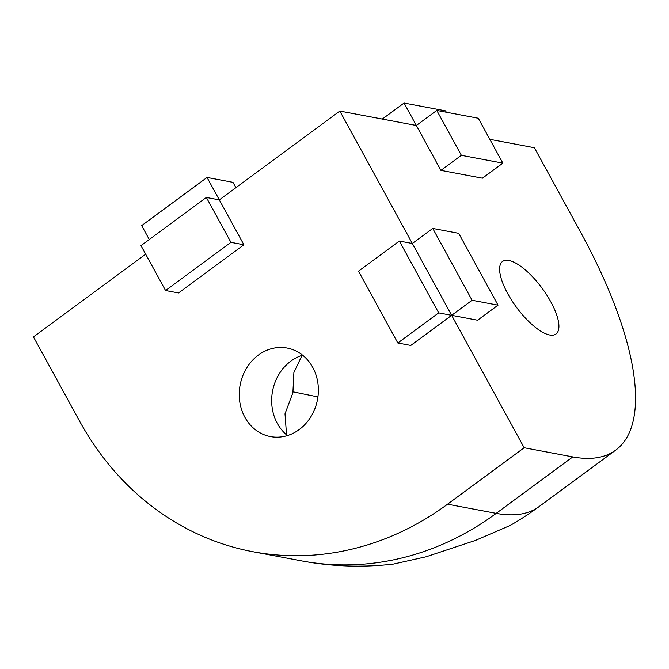 <?xml version="1.0" encoding="UTF-8"?>
<svg xmlns="http://www.w3.org/2000/svg" width="669" height="669" viewBox="0 0 669 669"><rect width="100%" height="100%" fill="white"/><g stroke="black" fill="none" stroke-linecap="round" stroke-linejoin="round"><path stroke-width="1" d="M165.569 290.513L230.93 242.337L206.353 197.447L140.992 245.623L165.569 290.513L178.539 292.955L243.901 244.779L219.323 199.889L339.835 111.062L412.338 243.491L399.368 241.049L358.517 271.162L397.838 342.988L438.688 312.875L451.659 315.316L524.162 447.745L447.569 504.2L496.206 513.366A305.29 266.755 100.7 0 1 301.435 560.873A305.29 305.29 0 0 0 393.472 564.076L426.136 556.784L475.358 540.46L510.33 525.399A305.29 305.29 0 0 0 539.089 506.609L615.689 450.153A305.29 108.236 53.6 0 0 580.458 231.892L534.38 147.715L489.825 139.328M230.93 242.337L243.901 244.779M299.202 429.582A45.049 39.362 100.7 0 1 270.468 436.589A45.049 39.362 100.7 0 1 239.77 401.843A45.049 39.362 100.7 0 1 258.41 355.063A45.049 39.362 100.7 0 1 287.143 348.047A45.049 39.362 100.7 0 1 317.842 382.802A45.049 39.362 100.7 0 1 299.202 429.582M447.569 504.2A305.29 266.755 -79.3 0 1 252.798 551.708A305.29 266.755 -79.3 0 1 79.536 421.06L33.45 336.892L145.675 254.178M397.838 342.988L410.808 345.43L451.659 315.316L477.599 320.208L498.029 305.148L458.7 233.322L432.759 228.438L412.338 243.491L451.659 315.316L472.088 300.264L498.029 305.148M206.353 197.447L219.323 199.889L207.039 177.444L232.971 182.336L235.898 187.671M524.162 447.745L572.798 456.91A305.29 108.236 53.6 0 0 615.689 450.153M302.589 355.18A45.049 39.362 -79.3 0 0 290.831 361.168A45.049 39.362 -79.3 0 0 287.444 435.569M339.835 111.062L416.352 125.479L440.93 170.369L482.433 178.188L502.862 163.136L478.285 118.246L436.782 110.427L461.359 155.317L440.93 170.369M550.796 301.786A45.049 15.972 -126.4 0 1 555.998 333.99A45.049 15.972 -126.4 0 1 507.738 293.674A45.049 15.972 -126.4 0 1 502.544 261.47A45.049 15.972 -126.4 0 1 550.796 301.786M438.688 312.875L399.368 241.049M207.039 177.444L141.669 225.62L149.279 239.519M382.317 119.065L404.068 103.034L445.571 110.853L446.315 112.225M404.068 103.034L416.352 125.479L436.782 110.427M461.359 155.317L502.862 163.136M432.759 228.438L472.088 300.264M317.917 396.909L292.788 391.8M302.02 355.364L293.892 372.549L292.897 392.736L285.011 413.827L286.533 434.817M539.089 506.609A305.29 108.236 53.6 0 1 496.206 513.366L572.798 456.91M252.798 551.708L301.435 560.873"/></g></svg>
